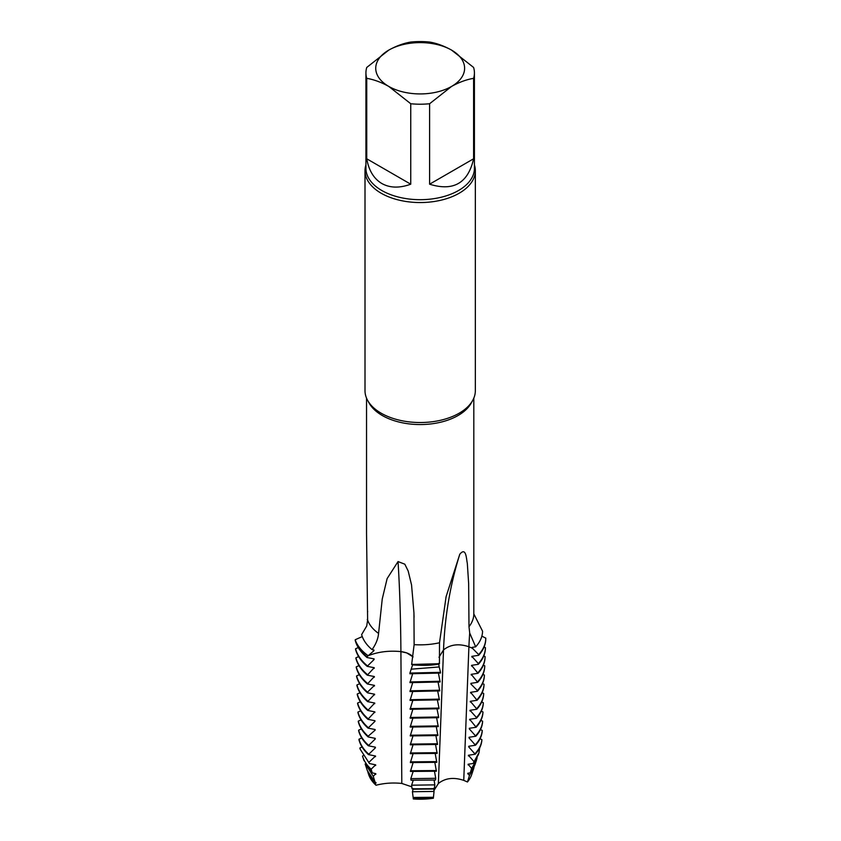 <?xml version="1.0" encoding="UTF-8"?>
<svg xmlns="http://www.w3.org/2000/svg" width="841" height="841" viewBox="0 0 841 841"><rect width="100%" height="100%" fill="white"/><g stroke="black" fill="none" stroke-linecap="round" stroke-linejoin="round"><path stroke-width="1.26" d="M355.27 640.537L355.554 640.916C357.856 646.372 362.05 651.323 368.148 655.728L367.044 656.821C361.252 652.006 357.425 646.708 355.554 640.916L355.491 639.612L362.271 636.584M413.057 656.916L406.718 652.91L400.905 651.617C389.026 650.429 378.103 651.807 368.148 655.728L373.961 650.692L372.91 649.809M439.191 666.955L440.516 672.327L409.924 673.063L411.186 669.184L439.181 666.955L438.739 664.054C432.032 665.42 423.317 665.704 412.605 664.884L412.605 664.222M481.861 636.153L485.783 638.119C485.762 643.922 483.386 649.431 478.666 654.603L472.432 648.285L468.91 646.75C458.787 643.376 450.324 644.427 443.522 649.904L438.981 657.252L443.522 649.904C444.826 616.421 450.208 584.695 459.649 554.713L459.796 554.23C466.187 546.524 466.335 558.897 467.323 563.386L468.647 583.517L468.994 626.703L469.699 633.01L475.67 646.834C480.127 641.946 482.429 636.753 482.576 631.244L473.809 613.877L473.809 398.14M472.432 648.285L473.168 647.213L472.432 648.285L472.179 647.36L475.67 646.834M366.539 533.331L367.622 620.069L366.708 626.009L361.63 634.619C363.165 640.096 366.644 645.1 372.079 649.63C375.938 644.153 378.103 638.75 378.566 633.42L382.245 599.013L387.123 578.597L398.045 561.567L404.826 564.195L408.19 571.039L411.554 584.979L413.94 612.784L414.129 644.648L411.648 664.464L439.454 663.707L439.507 642.766L446.119 596.584L459.796 554.23M439.181 666.945L411.186 669.173L412.605 664.884M438.76 663.381L438.739 664.054M472.81 647.265L472.179 648.022L472.179 647.36M373.972 650.051L373.961 650.692L373.972 650.051L372.079 649.63M367.633 611.281L367.664 611.87M365.93 164.91A55.17 31.853 0 0 0 365.005 170.702L365.005 390.676A55.17 31.853 0 0 0 381.162 413.204A55.17 31.853 0 0 0 383.496 414.466A55.17 31.853 0 0 0 456.863 414.466A55.17 31.853 0 0 0 475.344 390.676L475.344 170.702A55.17 31.853 0 0 0 474.419 164.91M365.005 170.702A55.17 31.853 0 0 0 381.162 193.22A55.17 31.853 0 0 0 441.283 200.126A55.17 31.853 0 0 0 475.344 170.702M410.744 103.737L410.744 184.2C399.57 188.258 389.919 188.037 381.814 183.506C373.846 178.744 368.821 170.513 366.75 158.791L366.75 78.339C373.867 79.538 381.204 82.229 388.752 86.413L410.744 103.737A54.245 31.317 0 0 0 429.604 103.737L451.596 86.413A44.436 25.661 0 0 0 451.596 50.124A44.436 25.661 0 0 0 388.752 50.124A44.436 25.661 0 0 0 388.752 86.413A44.436 25.661 0 0 0 451.596 86.413C459.144 82.229 466.482 79.538 473.599 78.339A54.245 31.317 0 0 0 474.419 72.894A54.245 31.317 0 0 0 473.599 67.448L451.596 50.124C444.048 45.94 436.721 43.248 429.604 42.05A54.245 31.317 0 0 0 410.744 42.05C403.627 43.248 396.3 45.94 388.752 50.124L366.75 67.448A54.245 31.317 0 0 0 365.93 72.894A54.245 31.317 0 0 0 366.75 78.339M473.599 78.339L473.599 158.791C468.101 183.138 453.436 191.601 429.604 184.2L429.604 103.737M366.75 158.791L410.744 184.2M429.604 184.2L473.599 158.791M485.783 638.098L485.741 639.623M355.564 640.916C357.867 646.382 362.061 651.323 368.148 655.728C378.103 651.807 389.026 650.429 400.905 651.607C400.673 618.587 399.727 588.711 398.066 561.998L398.045 561.567M374.087 658.871L374.077 659.523L374.087 658.871L367.044 657.536C360.894 652.416 356.962 646.761 355.259 640.558L355.249 640.474M355.217 639.78L355.238 640.464M484.195 646.75L485.425 647.959M482.156 692.753L483.68 693.489L483.649 694.224C483.386 699.47 481.147 704.432 476.91 709.1L470.298 701.31L477.078 700.28L470.613 692.322L477.394 691.281L477.415 690.556M476.91 709.1L476.784 708.553M477.12 757.667L476.437 760.327L471.601 768.443L470.256 772.868L474.881 764.974M479.643 747.943L479.013 752.611L473.105 763.491L478.266 754.84M412.426 791.738L413.141 797.468L433.451 797.289L434.04 791.434L412.426 791.738L413.267 788.553M411.617 785.189L412.069 788.837L434.355 788.669L434.829 784.874L411.617 785.189L413.215 780.322M410.807 778.64L411.007 780.206L435.491 780.017L435.743 778.303L410.807 778.64L413.162 771.449M367.328 770.535L375.097 782.288L373.267 776.327L365.383 763.933M367.454 770.913L365.162 764.027M363.817 759.98L372.227 772.868L371.133 769.21C366.76 765.163 363.88 760.758 362.503 756.027L363.06 755.775M362.776 756.932L362.503 756.027M360.253 749.363L369.483 763.554L360.2 749.215L359.832 748.017L362.072 747.018M483.796 655.938L485.089 656.558L485.057 657.41M474.271 766.614L469.436 775.56L467.47 781.983A52.405 30.255 0 0 0 471.633 774.687L473.861 768.033M433.367 798.235L413.246 798.277L413.32 798.95A52.405 30.255 0 0 0 433.367 798.235M368.642 774.466A52.405 30.255 0 0 0 368.715 774.687A52.405 30.255 0 0 0 376.011 785.242L368.043 772.679M368.715 774.687L367.832 772.038M411.827 786.85L401.809 783.444C392.884 782.508 384.284 783.108 376.011 785.242M467.47 781.983L463.748 780.364C453.635 777.01 445.173 778.062 438.361 783.518L433.914 790.561M480.064 738.745L481.893 739.649L481.861 740.385C481.42 745.273 479.202 749.888 475.197 754.23L468.731 746.934L468.731 746.272L475.512 745.231L469.047 737.935L469.047 737.273L475.827 736.243L469.362 728.947L469.993 728.19M480.484 729.546L482.25 730.419L482.219 731.144C481.809 736.127 479.58 740.816 475.512 745.231M480.905 720.348L482.608 721.179L482.587 721.914C482.208 726.981 479.948 731.754 475.827 736.243M481.325 711.15L482.965 711.949L482.934 712.684C482.597 717.825 480.337 722.682 476.132 727.255L469.677 719.297L476.448 718.256L476.479 717.541L469.982 710.298L476.763 709.268M481.735 701.951L483.323 702.719L483.291 703.454C482.997 708.679 480.705 713.62 476.448 718.256M482.566 683.554L484.027 684.259L484.006 684.995C483.775 690.387 481.473 695.486 477.078 700.28M484.384 675.029L484.384 675.05C484.195 680.537 481.872 685.72 477.415 690.598M482.976 674.366L484.374 675.039M483.386 665.147L484.731 665.799L484.7 666.881M373.057 658.661L374.077 659.523L367.17 666.345C361.104 661.257 357.246 655.644 355.585 649.504L355.554 648.779L358.266 647.559M367.17 666.345L374.213 667.701L367.296 675.176C361.346 670.14 357.562 664.6 355.932 658.545L355.901 657.82L358.623 656.611M367.296 675.176L374.34 676.542L367.412 683.996C361.588 679.023 357.877 673.557 356.269 667.586L356.237 666.86L358.97 665.641M367.528 692.111L367.528 692.826C361.83 687.906 358.192 682.514 356.605 676.627L356.584 675.912L359.317 674.682M367.538 692.826L374.592 694.203L367.654 701.646C362.072 696.79 358.508 691.47 356.952 685.667L356.931 684.952L359.664 683.722M367.654 701.646L374.729 703.034L367.78 710.477C362.324 705.673 358.823 700.427 357.288 694.719L357.267 693.993L360.001 692.774M367.78 710.466L374.855 711.864L367.906 719.307C362.566 714.587 359.139 709.405 357.635 703.791L357.614 703.034L360.347 701.815M375.118 729.525L375.107 730.167L375.118 729.525L368.032 728.127C362.807 723.449 359.454 718.34 357.982 712.811L357.951 712.075L360.684 710.855M358.298 721.126L361.041 719.896M368.158 736.937C363.06 732.322 359.78 727.286 358.319 721.841L358.287 721.126C359.748 726.571 363.039 731.617 368.148 736.243L368.158 736.937L375.254 738.356L375.244 738.997L375.254 738.356M374.298 738.125L375.244 739.008L368.284 745.757C363.301 741.205 360.095 736.243 358.665 730.892L358.634 730.167L361.388 728.937M374.445 746.955L375.38 747.849L368.421 754.587C363.543 750.088 360.411 745.21 359.002 739.933L358.981 739.218L361.746 737.988M367.275 619.449L367.622 620.458M413.246 798.277L413.309 797.426M440.516 672.327L440.484 673.042L409.924 673.778L409.924 673.063M438.382 672.979L440.116 681.977L409.966 682.65L412.647 673.757M410.019 691.533L412.7 682.64M437.667 690.839L439.37 699.838L410.061 700.416L412.742 691.523M410.114 708.595L439.034 708.069L439.002 708.763L410.114 709.289L412.794 700.406M438.655 716.974L438.634 717.688L410.156 718.172L412.836 709.278M436.595 717.625L438.256 726.624L410.208 727.055L412.878 718.161M436.237 726.55L437.888 735.549L410.25 735.928L412.931 727.045M435.88 735.465L437.509 744.474L410.303 744.811L412.973 735.928M435.522 744.39L437.141 753.399L410.345 753.694L413.026 744.811M435.165 753.305L436.773 762.324L410.397 762.587L413.068 753.683M434.808 762.23L436.395 771.239L410.44 771.449L413.12 762.556M375.097 782.288L375.948 782.498L375.464 783.507M375.948 782.498L375.938 783.15L374.718 781.93M372.227 772.868L375.801 773.667L373.267 776.327M375.801 773.667L375.79 774.319L374.897 773.457M369.483 763.554L375.664 764.837L371.133 769.21M375.664 764.847L375.654 765.489L374.75 764.627M368.411 754.587L375.528 756.017L369.083 762.167M375.528 756.017L375.517 756.658L374.602 755.796M375.391 747.186L375.38 747.828L375.391 747.186L368.284 745.757M375.107 730.167L368.148 736.243M374.981 721.336L368.032 728.117M367.895 719.318L374.97 720.716M374.855 711.864L374.844 712.516L373.867 711.633M374.729 703.034L374.718 703.675M374.592 694.203L374.581 694.845L373.583 693.972M367.412 683.996L374.466 685.373L367.528 692.122C361.819 687.202 358.171 681.799 356.584 675.912M374.466 685.373L374.455 686.014L373.425 685.131M374.34 676.542L374.329 677.184L373.288 676.301M374.213 667.701L374.203 668.353M367.044 656.821L367.054 657.525M413.068 656.916C410.429 654.056 406.382 652.29 400.905 651.607L401.809 783.444M469.436 775.56L467.796 773.247L470.256 772.868M478.34 663.612L471.864 656.348L478.645 655.318L478.666 654.603M472.495 656.253L471.854 657.031L471.864 656.348M470.928 683.344L477.709 682.314L471.233 674.335L478.014 673.305L471.549 665.347L478.329 664.316L478.35 663.591C482.934 658.608 485.289 653.278 485.425 647.633M472.179 665.252L471.549 666.009L471.549 665.347M471.875 674.24L471.233 674.997L471.233 674.335M471.538 683.249L470.907 684.006L477.383 690.566M471.244 692.227L470.603 692.984L470.613 692.322M470.939 701.215L470.298 701.972L470.298 701.31M470.624 710.203L469.982 710.96L469.982 710.298M470.308 719.192L469.667 719.959L469.677 719.297M469.362 728.285L476.132 727.255M469.341 728.968L469.341 728.243L469.341 728.968M469.677 737.179L469.047 737.935L469.047 737.273M469.373 746.167L468.731 746.934L468.731 746.272M473.756 761.336L468.416 755.26L475.197 754.23M469.057 755.165L468.416 755.922L468.416 755.26M471.601 768.443L468.111 764.248L473.105 763.491M468.742 764.154L468.111 764.911L468.111 764.248M468.426 773.152L467.796 773.909L467.796 773.247M433.409 797.247L433.388 797.972M433.767 788.332L434.04 791.434M434.093 780.07L434.829 784.884M434.45 771.144L435.743 778.314M436.952 708.69L438.655 716.984L410.156 717.468M437.309 699.775L439.023 708.059M438.024 681.904L439.738 690.913L410.019 691.554M463.748 780.364L468.91 646.75C458.797 643.397 450.334 644.448 443.522 649.904L438.361 783.518M440.137 681.263L409.966 681.946M439.769 690.198L410.009 690.829M439.401 699.123L410.061 699.701M438.287 725.909L410.198 726.34M437.919 734.834L410.25 735.223M437.541 743.759L410.292 744.106M437.173 752.684L410.345 752.979M436.794 761.61L410.387 761.862M436.426 770.535L410.44 770.745M433.388 797.92L413.309 798.088M433.746 788.995L413.257 789.205M485.762 638.855C485.73 644.669 483.354 650.156 478.645 655.318M485.089 656.558C484.984 662.224 482.639 667.565 478.035 672.579M478.329 664.316C482.902 659.302 485.268 653.972 485.404 648.337L485.415 648.001M484.742 665.799C484.595 671.37 482.25 676.627 477.73 681.578M485.057 657.305C484.952 662.95 482.608 668.28 478.014 673.305M484.71 666.545C484.563 672.106 482.229 677.362 477.699 682.314M484.027 684.269C483.806 689.673 481.494 694.771 477.099 699.575M484.353 675.765C484.164 681.242 481.84 686.414 477.394 691.281M483.68 693.489C483.417 698.745 481.168 703.707 476.942 708.395M483.323 702.719C483.028 707.954 480.737 712.895 476.479 717.541M482.965 711.949C482.629 717.1 480.358 721.956 476.164 726.54M482.608 721.189C482.24 726.246 479.98 731.029 475.848 735.528M482.25 730.409C481.84 735.391 479.601 740.091 475.533 744.516M481.893 739.649C481.451 744.537 479.223 749.163 475.218 753.504M367.16 665.652C361.094 660.553 357.225 654.929 355.554 648.779M367.286 674.482C361.336 669.447 357.541 663.896 355.901 657.83M374.203 668.364L373.162 667.47M367.401 683.302C361.577 678.309 357.856 672.832 356.237 666.871M367.643 700.942C362.061 696.085 358.487 690.755 356.931 684.952M367.769 709.772C362.303 704.958 358.802 699.701 357.267 693.993M374.708 703.686L373.719 702.803M367.895 718.592C362.545 713.851 359.118 708.658 357.614 703.034M368.022 727.412C362.786 722.734 359.433 717.615 357.951 712.085M374.97 721.347L374.045 720.495M375.139 730.135L374.245 729.326M368.274 745.063C363.28 740.5 360.064 735.528 358.634 730.167M368.411 753.893C363.522 749.394 360.379 744.506 358.981 739.228M367.622 620.069A53.635 30.97 0 0 0 378.566 633.42M368.411 401.693A53.635 30.97 0 0 0 382.245 415.486A53.635 30.97 0 0 0 471.938 401.693M414.129 644.648A53.635 30.97 0 0 0 439.507 642.766M468.994 626.703A53.635 30.97 0 0 0 473.809 613.877M468.91 646.75A533.688 388.258 41.4 0 1 469.709 633.021M365.93 72.894L365.93 168.368A54.245 31.317 0 0 0 381.814 190.518A54.245 31.317 0 0 0 440.936 197.299A54.245 31.317 0 0 0 474.419 168.368L474.419 72.894M366.539 533.32L366.539 398.14M445.856 597.888L446.119 596.584M413.93 612.784L414.066 617.231M474.797 765.215L476.3 760.716M478.203 755.05L478.876 753.01M364.058 760.748L362.818 757.047M484.006 685.026L484.027 684.301"/></g></svg>
